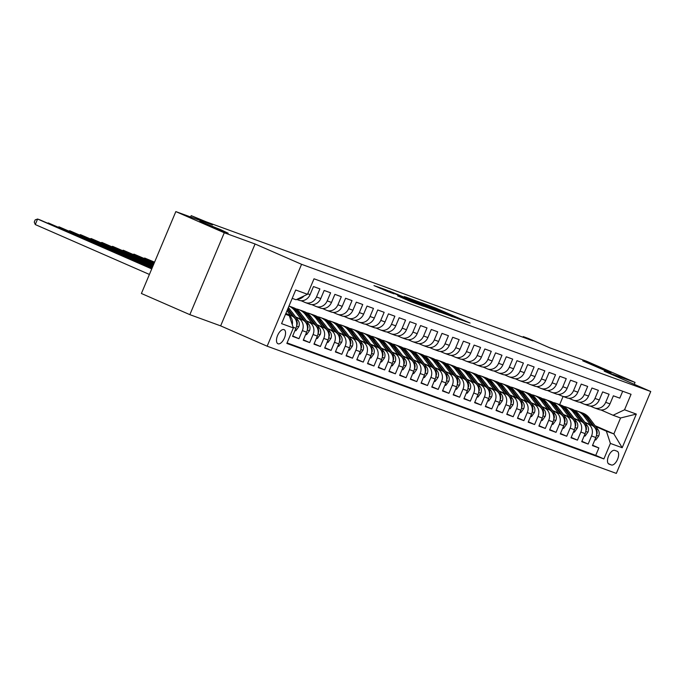 <?xml version="1.0" encoding="UTF-8"?>
<svg xmlns="http://www.w3.org/2000/svg" width="685" height="685" viewBox="0 0 685 685"><rect width="100%" height="100%" fill="white"/><g stroke="black" fill="none" stroke-linecap="round" stroke-linejoin="round"><path stroke-width="1.03" d="M457.7 318.593L470.09 323.072L435.848 308.104L421.532 302.761L457.7 318.593M220.827 229.749L199.806 221.298L221.109 230.622L228.148 233.208L220.827 229.749M603.742 369.249L582.721 360.789L604.024 370.123L611.054 372.708L603.742 369.249M278.05 343.793A7.689 3.639 113.6 0 0 284.403 338.065A7.689 3.639 113.6 0 0 284.104 329.665A7.689 3.639 113.6 0 0 284.001 329.622A7.689 3.639 113.6 0 0 277.639 335.35A7.689 3.639 113.6 0 0 277.947 343.75A7.689 3.639 113.6 0 0 278.05 343.793M397.754 295.886L411.171 301.742L423.844 306.341L385.535 289.635L373.976 285.568L388.532 291.853L394.115 293.865L384.234 289.404L392.865 292.872L418.407 304.14L397.737 295.937M634.241 384.302L635.038 382.41L586.591 361.235L549.901 347.869L528.589 338.553L523.237 336.6L532.921 340.839L206.245 221.829L191.192 215.638L190.627 216.991M224.278 232.763L189.848 314.655L220.647 325.872L255.068 243.988L224.278 232.763L175.831 211.596L212.513 224.954L191.192 215.638M255.068 243.988L301.571 264.307L650.75 391.512L616.329 473.403L267.15 346.199L301.571 264.307M635.038 382.41L604.238 371.193L650.75 391.512M440.909 312.437L455.422 317.729L421.181 302.761L405.554 296.947L440.909 312.437M439.924 312.214L424.563 306.486L389.2 290.988L414.579 301.503L404.261 296.554L439.924 312.214M189.848 314.655L141.401 293.488L175.831 211.596M293.137 327.259L295.929 328.278L292.538 336.352L298.96 338.698L292.7 335.958M295.783 317.258L298.326 318.379A9.607 8.46 110 0 1 302.359 330.615L306.64 332.174L303.25 340.257L309.671 342.594L303.412 339.863M306.495 321.162L309.038 322.275A9.607 8.46 110 0 1 313.071 334.52L317.352 336.078L313.961 344.161L320.383 346.499L314.124 343.759M317.198 325.067L319.749 326.18A9.607 8.46 110 0 1 323.782 338.424L328.064 339.983L324.664 348.057L331.095 350.403L324.836 347.663M327.909 328.971L330.461 330.084A9.607 8.46 110 0 1 334.494 342.32L338.775 343.887L335.376 351.962L341.806 354.299L335.547 351.568M338.621 332.867L341.173 333.98A9.607 8.46 110 0 1 345.197 346.225L349.487 347.783L346.088 355.866L352.518 358.204L346.259 355.472M349.333 336.772L351.884 337.885A9.607 8.46 110 0 1 355.909 350.129L360.199 351.688L356.799 359.762L363.23 362.108L356.971 359.368M360.045 340.676L362.596 341.789A9.607 8.46 110 0 1 366.621 354.025L370.91 355.592L367.511 363.666L373.942 366.013L367.674 363.273M370.756 344.572L373.308 345.685A9.607 8.46 110 0 1 377.332 357.93L381.622 359.488L378.223 367.571L384.645 369.909L378.385 367.177M381.468 348.477L384.011 349.59A9.607 8.46 110 0 1 388.044 361.834L392.325 363.392L388.934 371.475L395.356 373.813L389.097 371.073M392.18 352.381L394.723 353.494A9.607 8.46 110 0 1 398.756 365.73L403.037 367.297L399.646 375.371L406.068 377.718L399.809 374.978M402.891 356.286L405.434 357.399A9.607 8.46 110 0 1 409.467 369.635L413.749 371.193L410.358 379.276L416.78 381.613L410.52 378.882M413.603 360.182L416.146 361.295A9.607 8.46 110 0 1 420.179 373.539L424.46 375.097L421.069 383.18L427.491 385.518L421.232 382.778M424.306 364.086L426.858 365.199A9.607 8.46 110 0 1 430.891 377.444L435.172 379.002L431.773 387.076L438.203 389.423L431.944 386.683M435.018 367.991L437.569 369.104A9.607 8.46 110 0 1 441.602 381.339L445.884 382.906L442.484 390.981L448.915 393.318L442.656 390.587M445.729 371.886L448.281 373A9.607 8.46 110 0 1 452.314 385.244L456.595 386.802L453.196 394.885L459.626 397.223L453.367 394.492M456.441 375.791L458.993 376.904A9.607 8.46 110 0 1 463.017 389.149L467.307 390.707L463.908 398.781L470.338 401.127L464.079 398.387M467.153 379.695L469.704 380.809A9.607 8.46 110 0 1 473.729 393.044L478.019 394.611L474.619 402.686L481.05 405.032L474.782 402.292M477.865 383.591L480.416 384.713A9.607 8.46 110 0 1 484.441 396.949L488.73 398.507L485.331 406.59L491.762 408.928L485.494 406.196M488.576 387.496L491.119 388.609A9.607 8.46 110 0 1 495.152 400.853L499.442 402.412L496.043 410.495L502.465 412.832L496.205 410.092M499.288 391.4L501.831 392.514A9.607 8.46 110 0 1 505.864 404.758L510.145 406.316L506.754 414.391L513.176 416.737L506.917 413.997M510 395.305L512.543 396.418A9.607 8.46 110 0 1 516.576 408.654L520.857 410.221L517.466 418.295L523.888 420.633L517.629 417.901M520.711 399.201L523.254 400.314A9.607 8.46 110 0 1 527.287 412.558L531.569 414.117L528.178 422.2L534.6 424.537L528.34 421.806M531.423 403.105L533.966 404.218A9.607 8.46 110 0 1 537.999 416.463L542.28 418.021L538.889 426.096L545.311 428.442L539.052 425.702M542.126 407.01L544.678 408.123A9.607 8.46 110 0 1 548.711 420.359L552.992 421.926L549.593 430L556.023 432.346L549.764 429.606M552.838 410.906L555.389 412.019A9.607 8.46 110 0 1 559.422 424.263L563.704 425.822L560.304 433.905L566.735 436.242L560.476 433.511M563.549 414.81L566.101 415.923A9.607 8.46 110 0 1 570.125 428.168L574.415 429.726L571.016 437.801L577.446 440.147L571.187 437.407M574.261 418.715L576.813 419.828A9.607 8.46 110 0 1 580.837 432.064L585.127 433.631L581.728 441.705L588.158 444.051L591.549 435.968A9.607 8.46 -70 0 0 587.524 423.732L584.973 422.619M581.899 441.311L588.158 444.051M622.699 391.255L619.797 398.148L613.375 395.81L609.975 403.893A9.607 8.46 -70 0 1 598.938 409.527L594.657 407.969A9.607 8.46 -70 0 0 605.694 402.326L609.085 394.252L602.663 391.906L599.264 399.989A9.607 8.46 -70 0 1 588.227 405.623L583.945 404.064A9.607 8.46 110 0 1 583.509 403.893L579.536 402.155M583.945 404.064A9.607 8.46 110 0 0 594.982 398.43L598.382 390.347L591.951 388.01L588.552 396.084A9.607 8.46 -70 0 1 577.515 401.727L573.234 400.16A9.607 8.46 110 0 1 572.797 399.989L568.824 398.25M573.234 400.16A9.607 8.46 110 0 0 584.271 394.526L587.67 386.443L581.24 384.105L577.849 392.18A9.607 8.46 -70 0 1 566.803 397.822L562.522 396.264A9.607 8.46 110 0 1 562.085 396.084L558.112 394.354M562.522 396.264A9.607 8.46 110 0 0 573.559 390.621L576.958 382.547L570.528 380.201L567.137 388.284A9.607 8.46 -70 0 1 556.092 393.918L551.81 392.359A9.607 8.46 110 0 1 551.374 392.188L547.409 390.45M551.81 392.359A9.607 8.46 110 0 0 562.847 386.717L566.247 378.642L559.816 376.305L556.425 384.379A9.607 8.46 -70 0 1 545.38 390.022L541.099 388.455A9.607 8.46 110 0 1 540.662 388.284L536.697 386.546M541.099 388.455A9.607 8.46 110 0 0 552.136 382.821L555.535 374.738L549.105 372.4L545.714 380.475A9.607 8.46 -70 0 1 534.668 386.117L530.387 384.559A9.607 8.46 110 0 1 529.959 384.379L525.986 382.65M530.387 384.559A9.607 8.46 110 0 0 541.424 378.916L544.823 370.842L538.393 368.496L535.002 376.579A9.607 8.46 -70 0 1 523.965 382.213L519.675 380.654A9.607 8.46 110 0 1 519.247 380.483L515.274 378.745M519.675 380.654A9.607 8.46 110 0 0 530.721 375.012L534.112 366.937L527.69 364.591L524.29 372.674A9.607 8.46 -70 0 1 513.253 378.308L508.964 376.75A9.607 8.46 110 0 1 508.535 376.579L504.562 374.841M508.964 376.75A9.607 8.46 110 0 0 520.009 371.116L523.4 363.033L516.978 360.695L513.579 368.77A9.607 8.46 -70 0 1 502.542 374.412L498.252 372.845A9.607 8.46 110 0 1 497.824 372.674L493.851 370.936M498.252 372.845A9.607 8.46 110 0 0 509.297 367.211L512.688 359.128L506.266 356.791L502.867 364.865A9.607 8.46 -70 0 1 491.83 370.508L487.549 368.95A9.607 8.46 110 0 1 487.112 368.77L483.139 367.04M487.549 368.95A9.607 8.46 110 0 0 498.586 363.307L501.977 355.232L495.555 352.886L492.155 360.969A9.607 8.46 -70 0 1 481.118 366.603L476.837 365.045A9.607 8.46 110 0 1 476.4 364.874L472.427 363.136M476.837 365.045A9.607 8.46 110 0 0 487.874 359.402L491.265 351.328L484.843 348.99L481.444 357.065A9.607 8.46 -70 0 1 470.407 362.707L466.125 361.141A9.607 8.46 110 0 1 465.689 360.969L461.716 359.231M466.125 361.141A9.607 8.46 110 0 0 477.162 355.506L480.562 347.423L474.131 345.086L470.732 353.16A9.607 8.46 -70 0 1 459.695 358.803L455.414 357.245A9.607 8.46 110 0 1 454.977 357.065L451.004 355.335M455.414 357.245A9.607 8.46 110 0 0 466.451 351.602L469.85 343.527L463.42 341.181L460.029 349.264A9.607 8.46 -70 0 1 448.983 354.899L444.702 353.34A9.607 8.46 110 0 1 444.265 353.169L440.301 351.431M444.702 353.34A9.607 8.46 110 0 0 455.739 347.697L459.138 339.623L452.708 337.277L449.317 345.36A9.607 8.46 -70 0 1 438.272 350.994L433.99 349.436A9.607 8.46 110 0 1 433.554 349.264L429.589 347.526M433.99 349.436A9.607 8.46 110 0 0 445.027 343.801L448.427 335.718L441.996 333.381L438.606 341.455A9.607 8.46 -70 0 1 427.56 347.098L423.279 345.531A9.607 8.46 110 0 1 422.842 345.36L418.877 343.63M423.279 345.531A9.607 8.46 110 0 0 434.316 339.897L437.715 331.814L431.285 329.476L427.894 337.559A9.607 8.46 -70 0 1 416.857 343.194L412.567 341.635A9.607 8.46 110 0 1 412.139 341.464L408.166 339.726M412.567 341.635A9.607 8.46 110 0 0 423.604 335.992L427.003 327.918L420.581 325.572L417.182 333.655A9.607 8.46 -70 0 1 406.145 339.289L401.855 337.731A9.607 8.46 110 0 1 401.427 337.559L397.454 335.821M401.855 337.731A9.607 8.46 110 0 0 412.901 332.097L416.292 324.014L409.87 321.676L406.47 329.75A9.607 8.46 -70 0 1 395.433 335.393L391.144 333.826A9.607 8.46 110 0 1 390.715 333.655L386.742 331.917M391.144 333.826A9.607 8.46 110 0 0 402.189 328.192L405.58 320.109L399.158 317.772L395.759 325.846A9.607 8.46 -70 0 1 384.722 331.489L380.432 329.93A9.607 8.46 110 0 1 380.004 329.75L376.031 328.021M380.432 329.93A9.607 8.46 110 0 0 391.477 324.288L394.868 316.213L388.446 313.867L385.047 321.95A9.607 8.46 -70 0 1 374.01 327.584L369.729 326.026A9.607 8.46 110 0 1 369.292 325.854L365.319 324.116M369.729 326.026A9.607 8.46 110 0 0 380.766 320.383L384.157 312.309L377.735 309.971L374.335 318.046A9.607 8.46 -70 0 1 363.298 323.688L359.017 322.121A9.607 8.46 110 0 1 358.58 321.95L354.607 320.212M359.017 322.121A9.607 8.46 110 0 0 370.054 316.487L373.453 308.404L367.023 306.067L363.624 314.141A9.607 8.46 -70 0 1 352.587 319.784L348.305 318.225A9.607 8.46 110 0 1 347.869 318.046L343.896 316.316M348.305 318.225A9.607 8.46 110 0 0 359.342 312.583L362.742 304.508L356.311 302.162L352.912 310.245A9.607 8.46 -70 0 1 341.875 315.879L337.594 314.321A9.607 8.46 110 0 1 337.157 314.15L333.184 312.411M337.594 314.321A9.607 8.46 110 0 0 348.631 308.678L352.03 300.604L345.6 298.258L342.209 306.341A9.607 8.46 -70 0 1 331.163 311.975L326.882 310.416A9.607 8.46 110 0 1 326.445 310.245L322.481 308.507M326.882 310.416A9.607 8.46 110 0 0 337.919 304.782L341.318 296.699L334.888 294.362L331.497 302.436A9.607 8.46 -70 0 1 320.452 308.079L316.17 306.512A9.607 8.46 110 0 1 315.734 306.341L311.769 304.602M316.17 306.512A9.607 8.46 110 0 0 327.207 300.878L330.607 292.795L324.176 290.457L320.785 298.532A9.607 8.46 -70 0 1 309.74 304.174L305.459 302.616A9.607 8.46 110 0 1 305.031 302.436L301.058 300.706M305.459 302.616A9.607 8.46 110 0 0 316.496 296.973L319.895 288.899L313.465 286.553L310.074 294.636A9.607 8.46 -70 0 1 299.037 300.27L296.716 299.431M295.929 328.278A9.607 8.46 -70 0 0 291.904 316.033L285.876 313.405M292.281 324.656A9.607 8.46 110 0 0 287.614 314.475L285.765 313.67M306.64 332.174A9.607 8.46 -70 0 0 302.616 319.938L295.432 316.795M317.352 336.078A9.607 8.46 -70 0 0 313.319 323.842L306.144 320.7M328.064 339.983A9.607 8.46 -70 0 0 324.031 327.738L316.855 324.604M338.775 343.887A9.607 8.46 -70 0 0 334.742 331.643L327.567 328.5M349.487 347.783A9.607 8.46 -70 0 0 345.454 335.547L338.279 332.405M360.199 351.688A9.607 8.46 -70 0 0 356.166 339.443L348.99 336.309M370.91 355.592A9.607 8.46 -70 0 0 366.877 343.348L359.693 340.214M381.622 359.488A9.607 8.46 -70 0 0 377.589 347.252L370.405 344.11M392.325 363.392A9.607 8.46 -70 0 0 388.301 351.148L381.117 348.014M403.037 367.297A9.607 8.46 -70 0 0 399.012 355.053L391.829 351.919M413.749 371.193A9.607 8.46 -70 0 0 409.724 358.957L402.54 355.815M424.46 375.097A9.607 8.46 -70 0 0 420.436 362.862L413.252 359.719M435.172 379.002A9.607 8.46 -70 0 0 431.139 366.758L423.964 363.624M445.884 382.906A9.607 8.46 -70 0 0 441.851 370.662L434.675 367.528M456.595 386.802A9.607 8.46 -70 0 0 452.562 374.567L445.387 371.424M467.307 390.707A9.607 8.46 -70 0 0 463.274 378.462L456.099 375.329M478.019 394.611A9.607 8.46 -70 0 0 473.986 382.367L466.802 379.233M488.73 398.507A9.607 8.46 -70 0 0 484.697 386.272L477.513 383.129M499.442 402.412A9.607 8.46 -70 0 0 495.409 390.176L488.225 387.034M510.145 406.316A9.607 8.46 -70 0 0 506.121 394.072L498.937 390.938M520.857 410.221A9.607 8.46 -70 0 0 516.832 397.976L509.649 394.834M531.569 414.117A9.607 8.46 -70 0 0 527.544 401.881L520.36 398.738M542.28 418.021A9.607 8.46 -70 0 0 538.247 405.777L531.072 402.643M552.992 421.926A9.607 8.46 -70 0 0 548.959 409.681L541.784 406.548M563.704 425.822A9.607 8.46 -70 0 0 559.671 413.586L552.495 410.443M574.415 429.726A9.607 8.46 -70 0 0 570.382 417.482L563.207 414.348M585.127 433.631A9.607 8.46 -70 0 0 581.094 421.386L573.919 418.252M617.125 451.235L614.77 450.379A7.449 3.528 113.6 0 0 608.605 455.927A7.449 3.528 113.6 0 0 608.905 464.062A7.449 3.528 113.6 0 0 608.999 464.105L611.354 464.961A7.449 3.528 113.6 0 0 617.519 459.412A7.449 3.528 113.6 0 0 617.219 451.278A7.449 3.528 113.6 0 0 617.125 451.235M285.508 314.295L289.327 315.691L293.36 327.927L286.844 343.425L603.887 458.924L610.404 443.426L606.371 431.19L595.685 426.515M293.36 327.927L281.578 323.637L295.723 289.995L307.496 294.285L314.013 278.795L631.056 394.295L624.54 409.784L636.322 414.082L622.185 447.725L610.404 443.426M287.066 342.911L595.753 455.362L598.87 447.947L592.439 445.61L595.839 437.527A9.607 8.46 -70 0 0 591.806 425.291L584.622 422.148M590.247 406.059L594.22 407.798A9.607 8.46 -70 0 0 594.657 407.969M580.837 432.064L577.446 440.147M570.125 428.168L566.735 436.242M559.422 424.263L556.023 432.346M548.711 420.359L545.311 428.442M537.999 416.463L534.6 424.537M527.287 412.558L523.888 420.633M516.576 408.654L513.176 416.737M505.864 404.758L502.465 412.832M495.152 400.853L491.762 408.928M484.441 396.949L481.05 405.032M473.729 393.044L470.338 401.127M463.017 389.149L459.626 397.223M452.314 385.244L448.915 393.318M441.602 381.339L438.203 389.423M430.891 377.444L427.491 385.518M420.179 373.539L416.78 381.613M409.467 369.635L406.068 377.718M398.756 365.73L395.356 373.813M388.044 361.834L384.645 369.909M377.332 357.93L373.942 366.013M366.621 354.025L363.23 362.108M355.909 350.129L352.518 358.204M345.197 346.225L341.806 354.299M334.494 342.32L331.095 350.403M323.782 338.424L320.383 346.499M313.071 334.52L309.671 342.594M302.359 330.615L298.96 338.698M289.327 315.691L285.602 314.064M606.371 431.19L613.871 433.922L620.567 417.987L613.066 415.256L624.54 409.784M595.077 425.702L613.871 433.922L622.185 447.725M600.959 409.964L613.066 415.256M220.647 325.872L267.15 346.199M523.237 336.6L522.98 337.217M559.654 404.647L563.087 396.469M307.496 294.285L296.031 299.756L292.204 298.36M592.602 445.216L598.87 447.947M595.753 455.362L603.887 458.924M303.994 295.963A9.607 8.46 110 0 1 297.264 299.165M620.567 417.987L636.322 414.082M452.451 316.59L417.345 301.468L452.383 316.753M426.027 306.589L416.968 302.582L426.027 306.589L425.847 307.034M594.914 439.719L595.753 440.027L598.69 435.994A6.362 5.6 -70 0 0 598.014 429.623L589.34 418.055A18.375 16.175 -70 0 0 582.61 413.012L580.572 412.267A18.375 16.175 -70 0 0 579.93 412.053M590.419 424.683L583.98 416.103A18.375 16.175 -70 0 0 577.249 411.06A18.375 16.175 -70 0 0 574.475 410.358M584.81 422.234L581.77 418.184A15.25 13.426 -70 0 0 580.743 416.977M596.618 434.538L597.115 433.485A6.362 5.6 -70 0 0 595.984 428.887L587.302 417.319A18.375 16.175 -70 0 0 580.572 412.267M577.249 411.06L579.287 411.805A18.375 16.175 110 0 1 586.017 416.848L592.696 425.753M584.202 435.823L585.041 436.122L587.978 432.089A6.362 5.6 -70 0 0 587.302 425.719L578.628 414.16A18.375 16.175 -70 0 0 571.898 409.108L569.86 408.371A18.375 16.175 -70 0 0 569.218 408.149M579.707 420.778L573.268 412.207A18.375 16.175 -70 0 0 566.546 407.164A18.375 16.175 -70 0 0 563.764 406.453M574.098 418.329L571.059 414.279A15.25 13.426 -70 0 0 570.031 413.072M585.906 430.634L586.403 429.581A6.362 5.6 -70 0 0 585.273 424.983L576.59 413.415A18.375 16.175 -70 0 0 569.86 408.371M566.546 407.164L568.576 407.9A18.375 16.175 110 0 1 575.306 412.944L581.985 421.849M573.491 431.918L574.338 432.226L577.267 428.185A6.362 5.6 -70 0 0 576.59 421.823L567.916 410.255A18.375 16.175 -70 0 0 561.186 405.212L559.148 404.467A18.375 16.175 -70 0 0 558.506 404.253M568.995 416.882L562.556 408.303A18.375 16.175 -70 0 0 555.835 403.259A18.375 16.175 -70 0 0 553.052 402.549M563.387 414.425L560.347 410.375A15.25 13.426 -70 0 0 559.32 409.168M575.194 426.729L575.691 425.685A6.362 5.6 -70 0 0 574.561 421.078L565.878 409.51A18.375 16.175 -70 0 0 559.148 404.467M555.835 403.259L557.864 403.996A18.375 16.175 110 0 1 564.594 409.048L571.273 417.953M562.779 428.014L563.627 428.322L566.555 424.28A6.362 5.6 -70 0 0 565.887 417.918L557.205 406.351A18.375 16.175 -70 0 0 550.475 401.307L548.445 400.562A18.375 16.175 -70 0 0 547.794 400.348M558.284 412.978L551.853 404.398A18.375 16.175 -70 0 0 545.123 399.355A18.375 16.175 -70 0 0 542.349 398.653M552.675 410.529L549.635 406.479A15.25 13.426 -70 0 0 548.608 405.272M564.483 422.833L564.979 421.78A6.362 5.6 -70 0 0 563.849 417.174L555.167 405.614A18.375 16.175 -70 0 0 548.445 400.562M545.123 399.355L547.152 400.1A18.375 16.175 110 0 1 553.882 405.143L560.57 414.048M552.076 424.109L552.915 424.417L555.843 420.384A6.362 5.6 -70 0 0 555.175 414.014L546.493 402.446A18.375 16.175 -70 0 0 539.763 397.403L537.734 396.666A18.375 16.175 -70 0 0 537.083 396.444M547.572 409.073L541.141 400.502A18.375 16.175 -70 0 0 534.411 395.45A18.375 16.175 -70 0 0 531.637 394.748M541.963 406.625L538.924 402.575A15.25 13.426 -70 0 0 537.896 401.367M553.771 418.929L554.268 417.876A6.362 5.6 -70 0 0 553.137 413.278L544.455 401.71A18.375 16.175 -70 0 0 537.734 396.666M534.411 395.45L536.449 396.195A18.375 16.175 110 0 1 543.171 401.239L549.858 410.144M541.364 420.213L542.203 420.513L545.132 416.48A6.362 5.6 -70 0 0 544.464 410.118L535.781 398.55A18.375 16.175 -70 0 0 529.051 393.507L527.022 392.762A18.375 16.175 -70 0 0 526.371 392.539M536.86 405.169L530.43 396.598A18.375 16.175 -70 0 0 523.7 391.555A18.375 16.175 -70 0 0 520.925 390.844M531.252 402.72L528.212 398.67A15.25 13.426 -70 0 0 527.185 397.463M543.059 415.024L543.556 413.971A6.362 5.6 -70 0 0 542.426 409.373L533.752 397.805A18.375 16.175 -70 0 0 527.022 392.762M523.7 391.555L525.737 392.291A18.375 16.175 110 0 1 532.459 397.334L539.146 406.248M530.652 416.309L531.491 416.617L534.42 412.575A6.362 5.6 -70 0 0 533.752 406.214L525.07 394.646A18.375 16.175 -70 0 0 518.348 389.602L516.31 388.857A18.375 16.175 -70 0 0 515.659 388.643M526.149 401.273L519.718 392.693A18.375 16.175 -70 0 0 512.988 387.65A18.375 16.175 -70 0 0 510.214 386.948M520.54 398.816L517.5 394.774A15.25 13.426 -70 0 0 516.473 393.558M532.348 411.12L532.844 410.075A6.362 5.6 -70 0 0 531.714 405.469L523.04 393.901A18.375 16.175 -70 0 0 516.31 388.857M512.988 387.65L515.026 388.395A18.375 16.175 110 0 1 521.756 393.438L528.435 402.343M519.941 412.404L520.78 412.712L523.708 408.68A6.362 5.6 -70 0 0 523.04 402.309L514.358 390.741A18.375 16.175 -70 0 0 507.636 385.698L505.599 384.961A18.375 16.175 -70 0 0 504.948 384.739M515.437 397.368L509.006 388.789A18.375 16.175 -70 0 0 502.276 383.746A18.375 16.175 -70 0 0 499.502 383.043M509.828 394.92L506.797 390.87A15.25 13.426 -70 0 0 505.761 389.662M521.645 407.224L522.133 406.171A6.362 5.6 -70 0 0 521.002 401.573L512.329 390.005A18.375 16.175 -70 0 0 505.599 384.961M502.276 383.746L504.314 384.49A18.375 16.175 110 0 1 511.044 389.534L517.723 398.439M509.229 408.508L510.068 408.808L512.996 404.775A6.362 5.6 -70 0 0 512.329 398.413L503.646 386.845A18.375 16.175 -70 0 0 496.925 381.793L494.887 381.057A18.375 16.175 -70 0 0 494.236 380.834M504.725 393.464L498.295 384.893A18.375 16.175 -70 0 0 491.565 379.85A18.375 16.175 -70 0 0 488.79 379.139M499.117 391.015L496.086 386.965A15.25 13.426 -70 0 0 495.049 385.758M510.933 403.319L511.421 402.266A6.362 5.6 -70 0 0 510.291 397.668L501.617 386.1A18.375 16.175 -70 0 0 494.887 381.057M491.565 379.85L493.602 380.586A18.375 16.175 110 0 1 500.333 385.629L507.011 394.534M498.517 404.604L499.356 404.912L502.293 400.871A6.362 5.6 -70 0 0 501.617 394.509L492.943 382.941A18.375 16.175 -70 0 0 486.213 377.897L484.175 377.152A18.375 16.175 -70 0 0 483.524 376.938M494.022 389.568L487.583 380.988A18.375 16.175 -70 0 0 480.853 375.945A18.375 16.175 -70 0 0 478.079 375.234M488.405 387.111L485.374 383.069A15.25 13.426 -70 0 0 484.346 381.853M500.221 399.415L500.709 398.37A6.362 5.6 -70 0 0 499.579 393.764L490.905 382.196A18.375 16.175 -70 0 0 484.175 377.152M480.853 375.945L482.891 376.681A18.375 16.175 110 0 1 489.621 381.733L496.3 390.638M487.806 400.699L488.645 401.008L491.582 396.975A6.362 5.6 -70 0 0 490.905 390.604L482.231 379.036A18.375 16.175 -70 0 0 475.501 373.993L473.463 373.248A18.375 16.175 -70 0 0 472.813 373.034M483.31 385.664L476.871 377.084A18.375 16.175 -70 0 0 470.141 372.041A18.375 16.175 -70 0 0 467.367 371.339M477.702 383.215L474.662 379.165A15.25 13.426 -70 0 0 473.635 377.957M489.51 395.519L490.006 394.466A6.362 5.6 -70 0 0 488.876 389.868L480.194 378.3A18.375 16.175 -70 0 0 473.463 373.248M470.141 372.041L472.179 372.786A18.375 16.175 110 0 1 478.909 377.829L485.588 386.734M477.094 396.795L477.933 397.103L480.87 393.07A6.362 5.6 -70 0 0 480.194 386.7L471.52 375.14A18.375 16.175 -70 0 0 464.79 370.088L462.752 369.352A18.375 16.175 -70 0 0 462.11 369.129M472.599 381.759L466.16 373.188A18.375 16.175 -70 0 0 459.438 368.136A18.375 16.175 -70 0 0 456.655 367.434M466.99 379.31L463.95 375.26A15.25 13.426 -70 0 0 462.923 374.053M478.798 391.614L479.294 390.561A6.362 5.6 -70 0 0 478.164 385.963L469.482 374.395A18.375 16.175 -70 0 0 462.752 369.352M459.438 368.136L461.467 368.881A18.375 16.175 110 0 1 468.197 373.924L474.876 382.829M466.382 392.899L467.23 393.207L470.158 389.166A6.362 5.6 -70 0 0 469.482 382.804L460.808 371.236A18.375 16.175 -70 0 0 454.078 366.192L452.04 365.447A18.375 16.175 -70 0 0 451.398 365.225M461.887 377.855L455.448 369.283A18.375 16.175 -70 0 0 448.726 364.24A18.375 16.175 -70 0 0 445.944 363.529M456.278 375.406L453.239 371.356A15.25 13.426 -70 0 0 452.211 370.148M468.086 387.71L468.583 386.657A6.362 5.6 -70 0 0 467.453 382.059L458.77 370.491A18.375 16.175 -70 0 0 452.04 365.447M448.726 364.24L450.756 364.977A18.375 16.175 110 0 1 457.486 370.028L464.165 378.933M455.671 388.994L456.518 389.303L459.447 385.261A6.362 5.6 -70 0 0 458.77 378.899L450.096 367.331A18.375 16.175 -70 0 0 443.366 362.288L441.328 361.543A18.375 16.175 -70 0 0 440.686 361.329M451.175 373.959L444.736 365.379A18.375 16.175 -70 0 0 438.015 360.336A18.375 16.175 -70 0 0 435.232 359.634M445.567 371.501L442.527 367.46A15.25 13.426 -70 0 0 441.5 366.244M457.374 383.805L457.871 382.761A6.362 5.6 -70 0 0 456.741 378.154L448.058 366.595A18.375 16.175 -70 0 0 441.328 361.543M438.015 360.336L440.044 361.081A18.375 16.175 110 0 1 446.774 366.124L453.461 375.029M444.959 385.09L445.807 385.398L448.735 381.365A6.362 5.6 -70 0 0 448.067 374.995L439.385 363.427A18.375 16.175 -70 0 0 432.655 358.383L430.625 357.647A18.375 16.175 -70 0 0 429.974 357.424M440.464 370.054L434.033 361.483A18.375 16.175 -70 0 0 427.303 356.431A18.375 16.175 -70 0 0 424.529 355.729M434.855 367.605L431.815 363.555A15.25 13.426 -70 0 0 430.788 362.348M446.663 379.91L447.159 378.856A6.362 5.6 -70 0 0 446.029 374.258L437.347 362.69A18.375 16.175 -70 0 0 430.625 357.647M427.303 356.431L429.332 357.176A18.375 16.175 110 0 1 436.062 362.219L442.75 371.124M434.256 381.194L435.095 381.494L438.023 377.461A6.362 5.6 -70 0 0 437.355 371.099L428.673 359.531A18.375 16.175 -70 0 0 421.943 354.479L419.914 353.743A18.375 16.175 -70 0 0 419.263 353.52M429.752 366.15L423.321 357.579A18.375 16.175 -70 0 0 416.591 352.535A18.375 16.175 -70 0 0 413.817 351.825M424.143 363.701L421.104 359.651A15.25 13.426 -70 0 0 420.076 358.443M435.951 376.005L436.448 374.952A6.362 5.6 -70 0 0 435.317 370.354L426.635 358.786A18.375 16.175 -70 0 0 419.914 353.743M416.591 352.535L418.629 353.272A18.375 16.175 110 0 1 425.351 358.315L432.038 367.228M423.544 377.289L424.383 377.598L427.312 373.556A6.362 5.6 -70 0 0 426.644 367.194L417.961 355.626A18.375 16.175 -70 0 0 411.231 350.583L409.202 349.838A18.375 16.175 -70 0 0 408.551 349.624M419.04 362.254L412.61 353.674A18.375 16.175 -70 0 0 405.88 348.631A18.375 16.175 -70 0 0 403.105 347.929M413.432 359.796L410.392 355.755A15.25 13.426 -70 0 0 409.365 354.539M425.239 372.101L425.736 371.056A6.362 5.6 -70 0 0 424.606 366.449L415.932 354.881A18.375 16.175 -70 0 0 409.202 349.838M405.88 348.631L407.917 349.376A18.375 16.175 110 0 1 414.639 354.419L421.326 363.324M412.832 373.385L413.671 373.693L416.6 369.66A6.362 5.6 -70 0 0 415.932 363.29L407.25 351.722A18.375 16.175 -70 0 0 400.528 346.678L398.49 345.934A18.375 16.175 -70 0 0 397.839 345.719M408.328 358.349L401.898 349.77A18.375 16.175 -70 0 0 395.168 344.726A18.375 16.175 -70 0 0 392.394 344.024M402.72 355.9L399.689 351.85A15.25 13.426 -70 0 0 398.653 350.643M414.536 368.205L415.024 367.151A6.362 5.6 -70 0 0 413.894 362.553L405.22 350.985A18.375 16.175 -70 0 0 398.49 345.934M395.168 344.726L397.206 345.471A18.375 16.175 110 0 1 403.936 350.514L410.615 359.419M402.121 369.489L402.96 369.789L405.888 365.756A6.362 5.6 -70 0 0 405.22 359.385L396.538 347.826A18.375 16.175 -70 0 0 389.816 342.774L387.778 342.038A18.375 16.175 -70 0 0 387.128 341.815M397.617 354.445L391.186 345.874A18.375 16.175 -70 0 0 384.456 340.83A18.375 16.175 -70 0 0 381.682 340.12M392.008 351.996L388.977 347.946A15.25 13.426 -70 0 0 387.941 346.738M403.825 364.3L404.313 363.247A6.362 5.6 -70 0 0 403.182 358.649L394.509 347.081A18.375 16.175 -70 0 0 387.778 342.038M384.456 340.83L386.494 341.567A18.375 16.175 110 0 1 393.224 346.61L399.903 355.515M391.409 365.584L392.248 365.893L395.176 361.851A6.362 5.6 -70 0 0 394.509 355.489L385.835 343.921A18.375 16.175 -70 0 0 379.105 338.878L377.067 338.133A18.375 16.175 -70 0 0 376.416 337.919M386.905 350.549L380.475 341.969A18.375 16.175 -70 0 0 373.745 336.926A18.375 16.175 -70 0 0 370.97 336.215M381.297 348.091L378.266 344.05A15.25 13.426 -70 0 0 377.238 342.834M393.113 360.396L393.601 359.351A6.362 5.6 -70 0 0 392.471 354.744L383.797 343.176A18.375 16.175 -70 0 0 377.067 338.133M373.745 336.926L375.782 337.662A18.375 16.175 110 0 1 382.513 342.714L389.191 351.619M154.57 262.167L144.706 258.048L154.502 262.329M143.961 258.305L144.706 258.048L144.492 258.536M380.697 361.68L381.536 361.988L384.473 357.947A6.362 5.6 -70 0 0 383.797 351.585L375.123 340.017A18.375 16.175 -70 0 0 368.393 334.974L366.355 334.229A18.375 16.175 -70 0 0 365.704 334.015M376.202 346.644L369.763 338.065A18.375 16.175 -70 0 0 363.033 333.021A18.375 16.175 -70 0 0 360.259 332.319M370.585 344.195L367.554 340.145A15.25 13.426 -70 0 0 366.526 338.938M382.401 356.5L382.898 355.446A6.362 5.6 -70 0 0 381.759 350.84L373.085 339.281A18.375 16.175 -70 0 0 366.355 334.229M363.033 333.021L365.071 333.766A18.375 16.175 110 0 1 371.801 338.81L378.48 347.715M154.296 262.817L133.995 254.144L154.228 262.989M133.25 254.4L133.995 254.144L133.78 254.64M369.986 357.775L370.825 358.084L373.762 354.051A6.362 5.6 -70 0 0 373.085 347.68L364.411 336.112A18.375 16.175 -70 0 0 357.681 331.069L355.643 330.333A18.375 16.175 -70 0 0 355.001 330.11M365.49 342.74L359.051 334.169A18.375 16.175 -70 0 0 352.321 329.117A18.375 16.175 -70 0 0 349.547 328.415M359.882 340.291L356.842 336.241A15.25 13.426 -70 0 0 355.815 335.033M371.69 352.595L372.186 351.542A6.362 5.6 -70 0 0 371.056 346.944L362.374 335.376A18.375 16.175 -70 0 0 355.643 330.333M352.321 329.117L354.359 329.862A18.375 16.175 110 0 1 361.089 334.905L367.768 343.81M154.014 263.477L123.283 250.239L153.945 263.648M122.538 250.504L123.283 250.239L123.077 250.736M359.274 353.88L360.113 354.188L363.05 350.146A6.362 5.6 -70 0 0 362.374 343.784L353.7 332.216A18.375 16.175 -70 0 0 346.97 327.173L344.932 326.428A18.375 16.175 -70 0 0 344.29 326.206M354.779 338.835L348.34 330.264A18.375 16.175 -70 0 0 341.618 325.221A18.375 16.175 -70 0 0 338.835 324.51M349.17 336.386L346.13 332.336A15.25 13.426 -70 0 0 345.103 331.129M360.978 348.691L361.474 347.637A6.362 5.6 -70 0 0 360.344 343.039L351.662 331.471A18.375 16.175 -70 0 0 344.932 326.428M341.618 325.221L343.647 325.957A18.375 16.175 110 0 1 350.377 331.001L357.056 339.914M153.74 264.136L112.571 246.343L153.671 264.299M111.826 246.6L112.571 246.343L112.366 246.831M348.562 349.975L349.41 350.283L352.338 346.242A6.362 5.6 -70 0 0 351.662 339.88L342.988 328.312A18.375 16.175 -70 0 0 336.258 323.269L334.22 322.524A18.375 16.175 -70 0 0 333.578 322.31M344.067 334.939L337.628 326.36A18.375 16.175 -70 0 0 330.906 321.316A18.375 16.175 -70 0 0 328.124 320.614M338.458 332.482L335.419 328.44A15.25 13.426 -70 0 0 334.391 327.224M350.266 344.786L350.763 343.742A6.362 5.6 -70 0 0 349.633 339.135L340.95 327.567A18.375 16.175 -70 0 0 334.22 322.524M330.906 321.316L332.936 322.061A18.375 16.175 110 0 1 339.666 327.105L346.345 336.01M153.466 264.795L101.859 242.439L153.397 264.958M101.123 242.695L101.859 242.439L101.654 242.935M337.851 346.071L338.698 346.379L341.627 342.346A6.362 5.6 -70 0 0 340.959 335.975L332.276 324.407A18.375 16.175 -70 0 0 325.546 319.364L323.517 318.628A18.375 16.175 -70 0 0 322.866 318.405M333.355 331.035L326.925 322.455A18.375 16.175 -70 0 0 320.195 317.412A18.375 16.175 -70 0 0 317.42 316.71M327.747 328.586L324.707 324.536A15.25 13.426 -70 0 0 323.68 323.329M339.554 340.89L340.051 339.837A6.362 5.6 -70 0 0 338.921 335.239L330.238 323.671A18.375 16.175 -70 0 0 323.517 318.628M320.195 317.412L322.224 318.157A18.375 16.175 110 0 1 328.954 323.2L335.641 332.105M153.183 265.455L91.148 238.534L153.115 265.617M90.411 238.8L91.148 238.534L90.942 239.031M327.147 342.175L327.987 342.474L330.915 338.441A6.362 5.6 -70 0 0 330.247 332.079L321.565 320.511A18.375 16.175 -70 0 0 314.835 315.46L312.805 314.723A18.375 16.175 -70 0 0 312.154 314.501M322.644 327.13L316.213 318.559A18.375 16.175 -70 0 0 309.483 313.516A18.375 16.175 -70 0 0 306.709 312.805M317.035 324.681L313.995 320.631A15.25 13.426 -70 0 0 312.968 319.424M328.843 336.986L329.339 335.933A6.362 5.6 -70 0 0 328.209 331.334L319.527 319.767A18.375 16.175 -70 0 0 312.805 314.723M309.483 313.516L311.521 314.252A18.375 16.175 110 0 1 318.242 319.296L324.93 328.201M152.909 266.114L80.436 234.63L152.841 266.277M79.7 234.895L80.436 234.63L80.231 235.126M316.436 338.27L317.275 338.578L320.203 334.537A6.362 5.6 -70 0 0 319.535 328.175L310.853 316.607A18.375 16.175 -70 0 0 304.123 311.564L302.094 310.819A18.375 16.175 -70 0 0 301.443 310.605M311.932 323.234L305.501 314.655A18.375 16.175 -70 0 0 298.771 309.611A18.375 16.175 -70 0 0 295.997 308.901M306.323 320.777L303.284 316.735A15.25 13.426 -70 0 0 302.256 315.52M318.131 333.081L318.628 332.037A6.362 5.6 -70 0 0 317.498 327.43L308.824 315.862A18.375 16.175 -70 0 0 302.094 310.819M298.771 309.611L300.809 310.348A18.375 16.175 110 0 1 307.531 315.4L314.218 324.305M152.635 266.773L69.724 230.734L152.567 266.936M68.988 230.991L69.724 230.734L69.519 231.222M305.724 334.366L306.563 334.674L309.492 330.641A6.362 5.6 -70 0 0 308.824 324.27L300.141 312.702A18.375 16.175 -70 0 0 293.411 307.659L291.382 306.914A18.375 16.175 -70 0 0 290.731 306.7M301.22 319.33L294.79 310.75A18.375 16.175 -70 0 0 288.959 306.075M295.612 316.881L292.572 312.831A15.25 13.426 -70 0 0 291.545 311.624M307.419 329.185L307.916 328.132A6.362 5.6 -70 0 0 306.786 323.534L298.112 311.966A18.375 16.175 -70 0 0 291.382 306.914M288.976 306.041L290.097 306.452A18.375 16.175 110 0 1 296.819 311.495L303.506 320.4M152.353 267.433L59.013 226.829L152.284 267.595M58.276 227.095L59.013 226.829L58.807 227.326M295.012 330.461L295.851 330.769L298.78 326.736A6.362 5.6 -70 0 0 298.112 320.366L289.43 308.807A18.375 16.175 -70 0 0 288.351 307.514M290.508 315.425L286.998 310.742M296.716 325.281L297.204 324.228A6.362 5.6 -70 0 0 296.074 319.63L287.863 308.687M287.529 309.483L292.795 316.496M152.079 268.083L48.301 222.925L152.01 268.255M47.565 223.19L48.301 222.925L48.096 223.421M151.805 268.743L40.269 220.005L37.598 219.029L35.269 224.56L149.407 274.445M35.269 224.56L34.25 222.094L35.183 219.876L37.598 219.029L151.736 268.914M287.614 314.475L291.904 316.033M298.326 318.379L302.616 319.938M309.038 322.275L313.319 323.842M319.749 326.18L324.031 327.738M330.461 330.084L334.742 331.643M341.173 333.98L345.454 335.547M351.884 337.885L356.166 339.443M362.596 341.789L366.877 343.348M373.308 345.685L377.589 347.252M384.011 349.59L388.301 351.148M394.723 353.494L399.012 355.053M405.434 357.399L409.724 358.957M416.146 361.295L420.436 362.862M426.858 365.199L431.139 366.758M437.569 369.104L441.851 370.662M448.281 373L452.562 374.567M458.993 376.904L463.274 378.462M469.704 380.809L473.986 382.367M480.416 384.713L484.697 386.272M491.119 388.609L495.409 390.176M501.831 392.514L506.121 394.072M512.543 396.418L516.832 397.976M523.254 400.314L527.544 401.881M533.966 404.218L538.247 405.777M544.678 408.123L548.959 409.681M555.389 412.019L559.671 413.586M566.101 415.923L570.382 417.482M576.813 419.828L581.094 421.386M587.524 423.732L591.806 425.291M605.694 402.326L609.975 403.893M307.719 293.779L310.074 294.636M316.496 296.973L320.785 298.532M327.207 300.878L331.497 302.436M337.919 304.782L342.209 306.341M348.631 308.678L352.912 310.245M359.342 312.583L363.624 314.141M370.054 316.487L374.335 318.046M380.766 320.383L385.047 321.95M391.477 324.288L395.759 325.846M402.189 328.192L406.47 329.75M412.901 332.097L417.182 333.655M423.604 335.992L427.894 337.559M434.316 339.897L438.606 341.455M445.027 343.801L449.317 345.36M455.739 347.697L460.029 349.264M466.451 351.602L470.732 353.16M477.162 355.506L481.444 357.065M487.874 359.402L492.155 360.969M498.586 363.307L502.867 364.865M509.297 367.211L513.579 368.77M520.009 371.116L524.29 372.674M530.721 375.012L535.002 376.579M541.424 378.916L545.714 380.475M552.136 382.821L556.425 384.379M562.847 386.717L567.137 388.284M573.559 390.621L577.849 392.18M584.271 394.526L588.552 396.084M594.982 398.43L599.264 399.989M591.549 435.968L595.839 437.527M608.297 463.625L611.354 464.961M435.66 308.558L435.848 308.104M420.744 303.626L420.933 303.172M441.286 312.6L441.474 312.146M397.548 294.678L397.737 294.225M411.428 300.749L411.625 300.287M414.356 302.025L414.579 301.503M417.901 303.575L418.09 303.113M405.828 299.482L406.017 299.028M409.596 301.117L409.776 300.672M387.051 291.262L387.239 290.825M596.498 435.317L598.613 436.088M587.302 417.319L589.34 418.055M583.98 416.103L586.017 416.848M595.984 428.887L598.014 429.623M596.686 433.297L597.115 433.485M585.786 431.422L587.901 432.192M576.59 413.415L578.628 414.16M573.268 412.207L575.306 412.944M585.273 424.983L587.302 425.719M585.975 429.392L586.403 429.581M575.075 427.517L577.19 428.288M565.878 409.51L567.916 410.255M562.556 408.303L564.594 409.048M574.561 421.078L576.59 421.823M575.263 425.496L575.691 425.685M564.363 423.613L566.486 424.383M555.167 405.614L557.205 406.351M551.853 404.398L553.882 405.143M563.849 417.174L565.887 417.918M564.551 421.592L564.979 421.78M553.66 419.717L555.775 420.487M544.455 401.71L546.493 402.446M541.141 400.502L543.171 401.239M553.137 413.278L555.175 414.014M553.84 417.687L554.268 417.876M542.948 415.812L545.063 416.583M533.752 397.805L535.781 398.55M530.43 396.598L532.459 397.334M542.426 409.373L544.464 410.118M543.128 413.791L543.556 413.971M532.236 411.908L534.351 412.678M523.04 393.901L525.07 394.646M519.718 392.693L521.756 393.438M531.714 405.469L533.752 406.214M532.416 409.887L532.844 410.075M521.525 408.003L523.64 408.774M512.329 390.005L514.358 390.741M509.006 388.789L511.044 389.534M521.002 401.573L523.04 402.309M521.705 405.982L522.133 406.171M510.813 404.107L512.928 404.878M501.617 386.1L503.646 386.845M498.295 384.893L500.333 385.629M510.291 397.668L512.329 398.413M510.993 402.078L511.421 402.266M500.101 400.203L502.216 400.973M490.905 382.196L492.943 382.941M487.583 380.988L489.621 381.733M499.579 393.764L501.617 394.509M500.281 398.182L500.709 398.37M489.39 396.298L491.505 397.069M480.194 378.3L482.231 379.036M476.871 377.084L478.909 377.829M488.876 389.868L490.905 390.604M489.569 394.277L490.006 394.466M478.678 392.402L480.793 393.173M469.482 374.395L471.52 375.14M466.16 373.188L468.197 373.924M478.164 385.963L480.194 386.7M478.866 390.373L479.294 390.561M467.966 388.498L470.081 389.268M458.77 370.491L460.808 371.236M455.448 369.283L457.486 370.028M467.453 382.059L469.482 382.804M468.155 386.477L468.583 386.657M457.255 384.593L459.37 385.364M448.058 366.595L450.096 367.331M444.736 365.379L446.774 366.124M456.741 378.154L458.77 378.899M457.443 382.572L457.871 382.761M446.551 380.697L448.666 381.468M437.347 362.69L439.385 363.427M434.033 361.483L436.062 362.219M446.029 374.258L448.067 374.995M446.731 378.668L447.159 378.856M435.84 376.793L437.955 377.563M426.635 358.786L428.673 359.531M423.321 357.579L425.351 358.315M435.317 370.354L437.355 371.099M436.02 374.763L436.448 374.952M425.128 372.888L427.243 373.659M415.932 354.881L417.961 355.626M412.61 353.674L414.639 354.419M424.606 366.449L426.644 367.194M425.308 370.868L425.736 371.056M414.416 368.984L416.531 369.754M405.22 350.985L407.25 351.722M401.898 349.77L403.936 350.514M413.894 362.553L415.932 363.29M414.596 366.963L415.024 367.151M403.705 365.088L405.82 365.858M394.509 347.081L396.538 347.826M391.186 345.874L393.224 346.61M403.182 358.649L405.22 359.385M403.885 363.059L404.313 363.247M392.993 361.183L395.108 361.954M383.797 343.176L385.835 343.921M380.475 341.969L382.513 342.714M392.471 354.744L394.509 355.489M393.173 359.163L393.601 359.351M382.281 357.279L384.396 358.05M373.085 339.281L375.123 340.017M369.763 338.065L371.801 338.81M381.759 350.84L383.797 351.585M382.461 355.258L382.898 355.446M371.57 353.383L373.685 354.154M362.374 335.376L364.411 336.112M359.051 334.169L361.089 334.905M371.056 346.944L373.085 347.68M371.758 351.354L372.186 351.542M360.858 349.478L362.973 350.249M351.662 331.471L353.7 332.216M348.34 330.264L350.377 331.001M360.344 343.039L362.374 343.784M361.046 347.458L361.474 347.637M350.146 345.574L352.261 346.345M340.95 327.567L342.988 328.312M337.628 326.36L339.666 327.105M349.633 339.135L351.662 339.88M350.335 343.553L350.763 343.742M339.435 341.669L341.558 342.44M330.238 323.671L332.276 324.407M326.925 322.455L328.954 323.2M338.921 335.239L340.959 335.975M339.623 339.649L340.051 339.837M328.731 337.774L330.846 338.544M319.527 319.767L321.565 320.511M316.213 318.559L318.242 319.296M328.209 331.334L330.247 332.079M328.911 335.744L329.339 335.933M318.02 333.869L320.135 334.64M308.824 315.862L310.853 316.607M305.501 314.655L307.531 315.4M317.498 327.43L319.535 328.175M318.2 331.848L318.628 332.037M307.308 329.964L309.423 330.735M298.112 311.966L300.141 312.702M294.79 310.75L296.819 311.495M306.786 323.534L308.824 324.27M307.488 327.944L307.916 328.132M296.596 326.069L298.711 326.839M288.025 308.293L289.43 308.807M296.074 319.63L298.112 320.366M296.776 324.039L297.204 324.228M417.105 302.034L417.345 301.468M416.763 303.078L416.968 302.582M384.002 289.952L384.234 289.404"/></g></svg>
